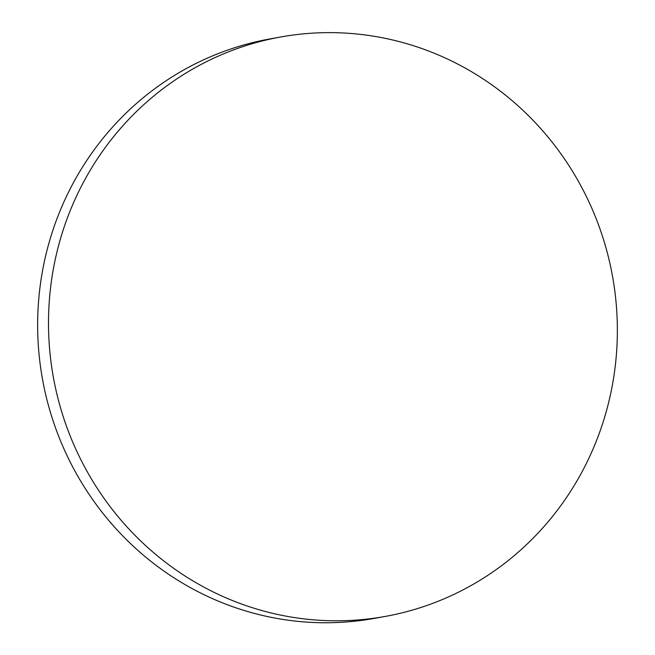 <?xml version="1.0" encoding="UTF-8"?>
<svg xmlns="http://www.w3.org/2000/svg" width="655" height="655" viewBox="0 0 655 655"><rect width="100%" height="100%" fill="white"/><g stroke="black" fill="none" stroke-linecap="round" stroke-linejoin="round"><path stroke-width="0.98" d="M385.214 616.437L374.357 618.402A294.406 284.106 -100.2 0 1 364.565 619.982A294.406 284.106 -100.2 0 1 40.831 368.994A294.406 284.106 -100.2 0 1 269.786 38.956L280.643 36.991A294.406 284.106 -100.2 0 1 614.169 286.399A294.406 284.106 -100.2 0 1 385.214 616.437A294.406 284.106 -100.2 0 1 51.688 367.029A294.406 284.106 -100.2 0 1 280.643 36.991"/></g></svg>

